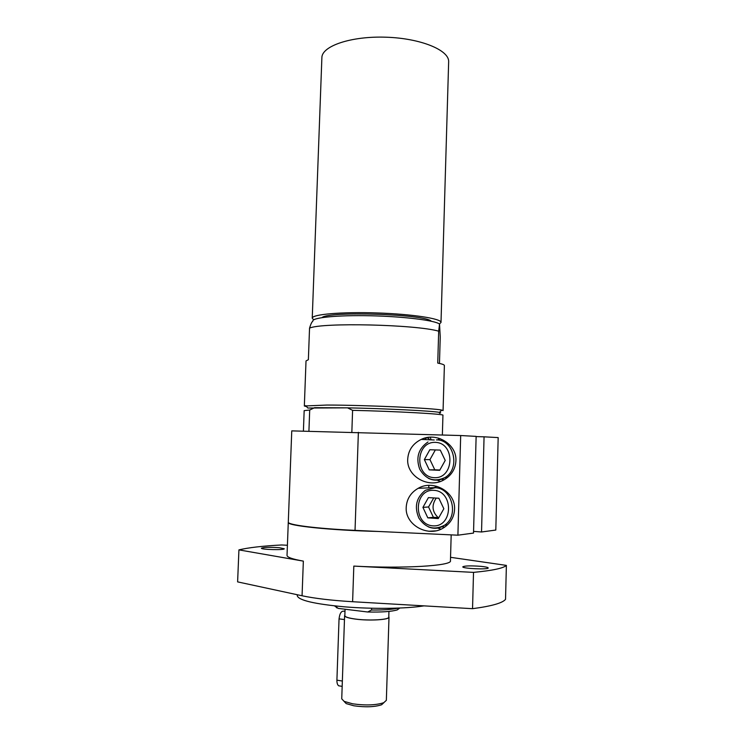 <?xml version="1.0" encoding="UTF-8"?>
<svg xmlns="http://www.w3.org/2000/svg" width="744" height="744" viewBox="0 0 744 744"><rect width="100%" height="100%" fill="white"/><g stroke="black" fill="none" stroke-linecap="round" stroke-linejoin="round"><path stroke-width="1.12" d="M345.058 609.234L344.844 615.669C345.049 616.99 348.657 618.134 355.669 619.082C369.48 620.952 389.419 619.724 388.768 617.129L388.945 611.41M344.853 615.158L344.602 615.66C344.816 616.999 348.462 618.152 355.548 619.11C369.508 620.998 389.661 619.761 389 617.139L388.777 616.609M344.602 615.66L341.738 698.858L344.156 701.387L352.684 703.815C365.564 705.6 375.925 705.228 383.755 702.699L386.35 700.337L389 617.139M344.007 701.304L346.183 703.591L353.819 705.777C365.313 707.386 374.567 707.051 381.588 704.773L383.923 702.634M334.474 605.886L338.232 608.397L335.163 605.96M371.591 608.248L371.535 610.015L367.694 611.996L338.232 608.397M367.694 611.996C381.644 612.303 391.511 611.605 397.287 609.894L399.751 608.053M371.535 610.015C383.504 610.117 392.386 609.485 398.18 608.108M344.993 611.345L344.286 611.261C341.505 610.573 339.757 613.112 339.041 618.878L336.911 680.165C336.865 682.964 337.451 684.833 338.659 685.791L340.185 686.042M429.837 449.739L440.271 450.101L445.228 460.424L439.676 470.338L429.242 469.864L424.359 459.587L429.837 449.739M444.066 479.796C428.656 489.05 406.429 476.281 407.712 459.132C408.354 450.167 412.855 443.591 421.216 439.406C436.477 431.743 457.03 444.308 455.923 460.834C455.412 469.111 451.459 475.425 444.066 479.796L441.359 479.257M435.361 449.925L429.948 459.625L434.794 469.808L429.242 469.864M429.948 459.625L424.359 459.587M434.794 469.808L439.862 470.013M428.414 497.615L438.867 498.238L443.843 508.747L438.272 518.587L427.809 517.852L422.927 507.389L428.414 497.615M444.633 527.143L441.694 526.817M433.715 497.931L428.544 506.962L433.399 517.312L427.809 517.852M428.544 506.962L422.927 507.389M433.399 517.312L438.821 517.629M424.703 439.555L426.2 437.751M429.056 437.295L428.581 437.351M418.184 488.306C433.445 479.248 455.756 492.007 454.556 509.352C454.128 517.024 450.641 523.069 444.103 527.487C428.814 538.144 404.838 525.208 406.215 507.278C406.754 498.954 410.744 492.63 418.184 488.306L434.338 487.618L436.84 486.306M440.95 529.179L437.639 528.091M437.314 439.946L440.299 438.709M440.271 481.48L437.193 480.159M481.535 531.988L495.802 530.054L498.173 437.593L484.065 436.821L481.535 531.988L473.565 531.383M460.685 435.538L291.76 430.878L288.291 522.121C287.324 524.836 315.837 528.575 355.037 530.37L457.904 535.187L473.519 533.076L476.132 436.384L460.685 435.538L457.904 535.187M428.823 485.386L428.749 487.859M430.255 437.202L431.092 439.844M484.065 436.821L476.123 436.598M438.672 439.304L438.7 438.179M442.364 434.961L442.94 415.236C445.07 414.064 396.533 411.339 352.591 410.335L351.847 432.125M288.3 522.241L288.281 522.362C286.384 525.636 330.076 530.332 378.278 531.458M428.86 531.253L435.584 530.872M288.281 522.362L287.026 555.35C287.007 557.247 292.448 559.163 303.347 561.115L238.926 549.89L237.615 581.882L302.064 595.767L303.347 561.115M352.61 601.719L353.819 566.091L473.519 572.378L472.542 608.685L352.61 601.719C331.601 600.445 314.749 598.455 302.064 595.767M353.819 566.091C403.722 568.853 452.343 565.775 450.446 560.781L451.18 534.871M480.633 566.324C485.46 566.798 487.99 567.337 488.231 567.942C488.845 569.783 462.033 568.593 462.787 566.826C464.656 565.775 470.608 565.607 480.633 566.324M279.316 547.705L284.264 548.765C284.822 550.235 260.753 549.649 261.404 548.207C263.72 547.249 269.691 547.082 279.316 547.705M472.542 608.685C491.57 606.165 502.572 603.049 505.529 599.339L506.385 565.394L450.548 557.312M287.407 545.259L281.613 544.971C262.52 545.984 248.291 547.631 238.926 549.89M473.519 572.378C492.491 570.574 503.446 568.239 506.385 565.394M297.302 594.744L297.265 595.749C298.539 600.287 314.284 603.989 344.491 606.834C373.042 609.187 406.689 608.722 423.978 605.867M425.773 439.602L428.442 439.723M306.612 406.661L304.343 405.992L306.017 360.942L308.369 359.696L309.541 328.141C321.362 322.338 415.803 324.477 438.681 331.182L439.537 324.105L440.243 336.976L439.462 363.444M438.681 331.182L437.742 363.081C442.178 363.946 444.391 364.765 444.382 365.537L443.071 410.595L441.787 410.111C435.063 408.233 364.095 405.052 326.858 405.052L304.343 405.992M308.927 430.971L309.699 410.037L314.61 407.684L347.541 407.842L352.591 410.335M439.453 413.199C441.099 412.994 441.08 412.725 439.406 412.399C433.361 410.986 385.541 408.568 347.541 407.842L307.867 408.038L305.644 405.601M309.699 410.037L304.166 410.632L303.413 430.869M439.537 324.105C435.389 320.441 404.104 316.498 370.67 315.772C337.209 315 311.531 317.642 312.871 321.203C311.894 321.733 310.778 324.04 309.541 328.141M313.726 319.846L312.238 318.19L321.882 57.679C321.761 46.044 351.14 35.972 385.997 37.2C420.862 38.279 449.525 50.276 448.651 61.873L441.006 322.459L439.416 324.012M312.238 318.19C311.81 314.377 341.394 311.736 376.845 312.936C412.306 314.089 441.676 318.674 441.006 322.459M322.012 317.604C328.132 310.936 425.633 314.173 431.297 321.231M342.352 681.039L336.911 680.165M344.472 619.566L339.041 618.878M435.259 442.364C455.458 442.745 454.445 478.885 434.217 477.676C414.259 476.811 415.347 441.583 435.259 442.364M428.265 478.215C433.91 481.033 439.481 480.819 444.968 477.574C460.731 468.711 453.942 439.379 436.449 439.89M438.607 517.991C432.115 512.03 431.325 505.39 436.244 498.08M433.845 490.324C454.091 491.207 453.068 527.552 432.803 525.841C412.799 524.483 413.897 489.059 433.845 490.324M435.035 487.748L425.41 490.287C416.249 497.531 414.083 506.813 418.909 518.14C425.735 528.221 434.329 530.556 444.67 525.152C459.299 515.713 451.924 487.664 435.035 487.748M428.33 526.854C434.059 529.216 439.509 528.649 444.67 525.152L447.525 524.827M358.376 432.32L355.037 530.37M425.261 438.709C426.898 437.36 428.349 437.723 429.623 439.778L427.949 437.909L429.697 439.778M381.588 704.773L383.755 702.699M346.183 703.591L344.156 701.387M336.809 607.885L335.042 605.942M397.287 609.894L399.184 608.071M342.166 686.368L338.659 685.791M427.995 441.955C418.388 448.604 415.626 457.69 419.728 469.194C425.903 479.573 434.319 482.363 444.968 477.574L447.488 477.518M421.216 439.406L434.236 439.983M439.406 412.399L441.787 410.111"/></g></svg>
